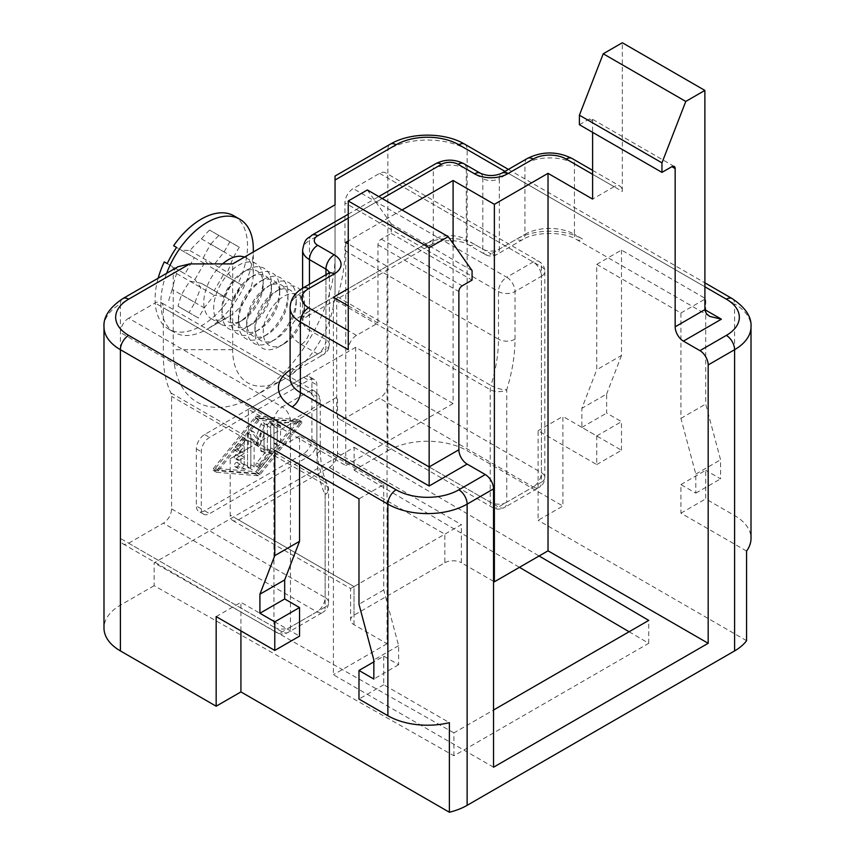 <?xml version="1.0" encoding="UTF-8"?>
<svg xmlns="http://www.w3.org/2000/svg" width="855" height="855" viewBox="0 0 855 855"><rect width="100%" height="100%" fill="white"/><g stroke="black" fill="none" stroke-linecap="round" stroke-linejoin="round"><path stroke-width="0.64" stroke-dasharray="4.28 3.21" d="M314.458 379.62L309.51 376.756A11.671 6.744 -60 0 0 303.675 377.344L204.612 434.532A11.671 6.744 -60 0 0 196.351 448.832L196.351 506.021L201.31 508.885L201.31 451.686A11.671 6.744 -60 0 1 209.561 437.397L308.623 380.197A11.671 6.744 -60 0 1 314.458 379.62A11.671 6.744 -60 0 1 316.884 384.964L316.884 442.163A11.671 6.744 -60 0 1 308.623 456.463L209.561 513.652A11.671 6.744 -60 0 1 203.725 514.229A11.671 6.744 -60 0 1 201.31 508.885M309.51 376.756A11.671 6.744 -60 0 1 311.925 382.11L311.925 439.299A11.671 6.744 -60 0 1 303.675 453.599L204.612 510.788A11.671 6.744 -60 0 1 198.766 511.376A11.671 6.744 -60 0 1 196.351 506.021M335.042 204.805L335.042 290.593L335.042 180.02L387.871 149.518L387.871 178.107A11.671 6.744 120 0 0 385.455 172.763A11.671 6.744 120 0 0 379.62 173.351L353.201 188.602A11.671 6.744 -60 0 0 344.95 202.892L344.95 250.558A128.421 74.15 -60 0 1 337.383 296.835A11.671 6.744 -60 0 0 336.688 301.046L336.688 413.564L490.236 502.216A11.671 6.744 120 0 0 492.662 507.56A11.671 6.744 120 0 0 498.497 506.983L533.167 486.965L379.62 398.312L344.95 418.33A11.671 6.744 -60 0 1 339.114 418.907A11.671 6.744 -60 0 1 336.688 413.564M629.098 631.749L648.742 643.291L453.92 755.777L154.135 585.686L154.135 562.814L354.141 447.336L354.141 470.218L387.871 450.735L387.871 384.013L541.418 472.665L541.418 266.76L387.871 178.107L387.871 384.013A11.671 6.744 -60 0 1 379.62 398.312M154.135 585.686L120.405 605.158A56.035 32.351 0 0 0 103.989 628.04M335.042 256.276A114.41 66.059 -60 0 1 254.138 396.399A114.41 66.059 -60 0 1 173.234 349.695L173.234 273.44L120.405 303.942L120.405 332.531L273.953 421.184L273.953 627.089A11.671 6.744 180 0 0 290.465 627.089L325.135 607.071L325.135 494.543A140.092 80.883 -60 0 1 316.884 453.599L316.884 405.933L290.465 421.184L290.465 627.089A11.671 6.744 60 0 1 288.05 632.433A11.671 6.744 60 0 1 282.203 631.856L128.656 543.203A11.671 6.744 -60 0 1 122.821 543.78A11.671 6.744 -60 0 1 120.405 538.436L120.405 605.158M128.656 543.203L163.326 523.185A11.671 6.744 -60 0 0 171.588 508.885L171.588 396.367A11.671 6.744 -60 0 0 170.893 392.947A128.421 74.15 -60 0 1 163.326 355.413L163.326 307.747A11.671 6.744 -60 0 0 160.911 302.403A11.671 6.744 -60 0 0 155.076 302.98L128.656 318.242L282.203 406.884L308.623 391.633L155.076 302.98M171.588 508.885L325.135 597.538A11.671 6.744 -60 0 1 316.884 611.838L282.203 631.856A11.671 6.744 -60 0 1 276.368 632.433A11.671 6.744 -60 0 1 273.953 627.089L120.405 538.436L120.405 332.531A11.671 6.744 -60 0 1 128.656 318.242M746.565 551.069L680.933 513.171L680.933 484.582L695.799 493.153L695.799 474.087L680.933 418.373L680.933 312.994L596.737 264.377L596.737 369.755L581.87 408.316L581.87 427.382L596.737 435.965L596.737 464.564L538.116 430.717L538.116 520.321L562.889 506.032L562.889 416.417L538.116 430.717M746.565 640.673L538.116 520.321M680.933 484.582L705.706 470.282L705.706 498.871L734.595 515.554A56.035 32.351 180 0 1 751.011 538.436M178.075 266.696L174.495 269.785L173.234 273.44M335.042 176.066L335.042 180.02M260.743 432.438L256.5 443.36A1.165 0.673 -60 0 1 255.079 444.183L250.836 438.155L250.836 464.725A2.33 1.347 -60 0 1 249.82 467.065A2.33 1.347 -60 0 1 248.014 467.696A2.33 1.347 -60 0 1 247.533 466.627L247.533 432.94A2.33 1.347 -60 0 1 248.559 430.589A2.33 1.347 -60 0 1 250.355 429.969A2.33 1.347 -60 0 1 250.611 430.215L255.795 437.568L260.967 424.24A2.33 1.347 -60 0 1 263.564 422.338A2.33 1.347 -60 0 1 264.045 423.407L264.045 448.373A2.33 1.347 -60 0 1 263.03 450.724A2.33 1.347 -60 0 1 261.224 451.355A2.33 1.347 -60 0 1 260.743 450.286L260.743 432.438L264.045 434.34L264.045 452.188A2.33 1.347 -60 0 0 264.526 453.257L261.224 451.355M240.928 455.501L235.98 458.366A2.33 1.347 -60 0 1 234.815 458.483A2.33 1.347 -60 0 1 234.452 456.613A2.33 1.347 -60 0 1 235.98 454.55L240.928 451.697L240.928 444.397L236.803 449.506A2.33 1.347 -60 0 1 234.815 450.361A2.33 1.347 -60 0 1 235.157 447.154L241.762 438.989A2.33 1.347 -60 0 1 243.75 438.145A2.33 1.347 -60 0 1 244.231 439.214L244.231 464.18A2.33 1.347 -60 0 1 241.762 467.258L235.157 466.712A2.33 1.347 -60 0 1 234.815 466.606A2.33 1.347 -60 0 1 234.665 464.18A2.33 1.347 -60 0 1 236.803 462.459L240.928 462.79L240.928 455.501L244.231 457.414L244.231 464.703L240.105 464.361A2.33 1.347 -60 0 0 237.968 466.082A2.33 1.347 -60 0 0 238.118 468.508L234.815 466.606M273.953 442.655L273.953 426.41A2.33 1.347 -60 0 1 274.968 424.059A2.33 1.347 -60 0 1 276.774 423.439A2.33 1.347 -60 0 1 277.255 424.508L277.255 440.752A2.33 1.347 -60 0 1 276.24 443.104A2.33 1.347 -60 0 1 274.434 443.724A2.33 1.347 -60 0 1 273.953 442.655L277.255 444.568L277.255 428.312A2.33 1.347 -60 0 1 278.27 425.961A2.33 1.347 -60 0 1 280.077 425.341A2.33 1.347 -60 0 1 280.558 426.41L280.558 442.655A2.33 1.347 -60 0 1 279.532 445.006A2.33 1.347 -60 0 1 277.736 445.637A2.33 1.347 -60 0 1 277.255 444.568M255.795 471.714L296.225 421.675L255.795 418.33L215.353 468.369L255.795 471.714L259.097 473.617L218.656 470.271L259.097 420.233L299.528 423.578L259.097 473.617M298.299 421.301L256.607 472.89A2.33 1.347 -60 0 1 254.972 473.841L213.28 470.389A1.165 0.673 -60 0 1 213.28 468.732L254.972 417.144A2.33 1.347 -60 0 1 256.607 416.203L298.299 419.645A1.165 0.673 -60 0 1 298.299 421.301L301.601 423.214A1.165 0.673 -60 0 0 301.783 421.611L298.481 419.698M267.348 425.822A2.33 1.347 -60 0 1 268.363 423.471A2.33 1.347 -60 0 1 270.169 422.851A2.33 1.347 -60 0 1 270.65 423.92L270.65 447.817A4.67 2.693 -60 0 1 268.994 452.071L258.263 465.355A2.33 1.347 -60 0 1 256.276 466.199A2.33 1.347 -60 0 1 256.618 463.004L267.348 449.719L267.348 425.822L270.65 427.724A2.33 1.347 -60 0 1 271.666 425.384A2.33 1.347 -60 0 1 273.472 424.753A2.33 1.347 -60 0 1 273.953 425.822L273.953 449.719A4.67 2.693 -60 0 1 272.296 453.984L261.566 467.258A2.33 1.347 -60 0 1 259.578 468.102A2.33 1.347 -60 0 1 259.92 464.906L270.65 451.632L270.65 427.724M244.231 464.18L247.533 466.082A2.33 1.347 -60 0 1 245.054 469.16L238.46 468.615A2.33 1.347 -60 0 1 238.118 468.508M247.533 466.082L247.533 441.116A2.33 1.347 -60 0 0 247.052 440.047L243.75 438.145M241.762 438.989L245.054 440.891A2.33 1.347 -60 0 1 247.052 440.047M245.054 440.891L238.46 449.067A2.33 1.347 -60 0 0 238.118 452.263L234.815 450.361M236.803 449.506L240.105 451.419A2.33 1.347 -60 0 1 238.118 452.263M240.105 451.419L244.231 446.31L244.231 453.599L239.282 456.452A2.33 1.347 -60 0 0 237.754 458.515A2.33 1.347 -60 0 0 238.118 460.385L234.815 458.483M235.98 458.366L239.282 460.268A2.33 1.347 -60 0 1 238.118 460.385M239.282 460.268L244.231 457.414M264.045 448.373L267.348 450.286A2.33 1.347 -60 0 1 266.332 452.637A2.33 1.347 -60 0 1 264.526 453.257M267.348 450.286L267.348 425.32A2.33 1.347 -60 0 0 266.867 424.251L263.564 422.338M260.967 424.24L264.27 426.143A2.33 1.347 -60 0 1 266.867 424.251M264.27 426.143L259.097 439.481L253.914 432.117A2.33 1.347 -60 0 0 253.657 431.871L250.355 429.969M247.533 432.94L250.836 434.853A2.33 1.347 -60 0 1 251.851 432.502A2.33 1.347 -60 0 1 253.657 431.871M250.836 434.853L250.836 468.529A2.33 1.347 -60 0 0 251.317 469.598L248.014 467.696M250.836 464.725L254.138 466.627A2.33 1.347 -60 0 1 253.123 468.978A2.33 1.347 -60 0 1 251.317 469.598M254.138 466.627L254.138 440.058L258.381 446.086A1.165 0.673 -60 0 0 258.509 446.214L255.207 444.301M256.5 443.36L259.802 445.263A1.165 0.673 -60 0 1 258.509 446.214M259.802 445.263L264.045 434.34M250.836 438.155L254.138 440.058M255.795 437.568L259.097 439.481M267.348 449.719L270.65 451.632M240.928 462.79L244.231 464.703M240.928 451.697L244.231 453.599M240.928 444.397L244.231 446.31M296.225 421.675L299.528 423.578M255.795 418.33L259.097 420.233M215.353 468.369L218.656 470.271M298.299 419.645L301.601 421.558A1.165 0.673 -60 0 1 301.783 421.611M301.601 421.558L259.909 418.106A2.33 1.347 -60 0 0 258.274 419.057L216.582 470.645A1.165 0.673 -60 0 0 216.411 472.249L213.109 470.336M213.28 470.389L216.582 472.302A1.165 0.673 -60 0 1 216.411 472.249M216.582 472.302L258.274 475.743A2.33 1.347 -60 0 0 259.909 474.803L301.601 423.214M648.742 643.291L648.742 620.409M453.92 755.777L453.92 732.895L493.538 710.013M345.773 242.457L345.773 465.515L248.356 409.267L248.356 448.266L230.198 458.761L230.198 515.084A11.671 6.744 120 0 0 232.613 520.428A11.671 6.744 120 0 0 238.449 519.851L354.023 586.573L350.603 588.55L461.347 524.617L461.347 562.74L493.538 581.336M238.449 519.851L329.261 467.418A11.671 6.744 120 0 0 337.522 453.118L337.522 396.795L230.198 458.761M335.042 290.593A72.386 41.788 -60 0 1 283.86 379.246A72.386 41.788 -60 0 1 232.678 349.695L232.678 263.906M283.86 343.977A29.188 16.854 -60 0 1 263.222 332.061A29.188 16.854 -60 0 1 283.86 296.311A29.188 16.854 -60 0 1 304.498 308.228A29.188 16.854 -60 0 1 283.86 343.977L279.735 346.361A35.023 20.221 120 0 0 304.498 303.461A35.023 20.221 120 0 0 279.735 289.161A35.023 20.221 120 0 0 254.961 274.861L254.961 274.861A35.023 20.221 120 0 0 230.198 317.761A35.023 20.221 120 0 0 254.961 332.061L254.961 332.061A35.023 20.221 120 0 0 279.735 289.161L279.735 289.161A35.023 20.221 120 0 0 254.961 332.061A35.023 20.221 120 0 0 279.735 346.361L283.86 343.977M329.261 467.418L444.835 534.151L444.835 562.74L354.023 615.173A11.671 6.744 0 0 0 350.603 619.939A11.671 6.744 0 0 0 354.023 624.706L387.048 643.772L387.048 266.279L348.252 243.878M592.601 174.302L614.072 186.689A11.671 6.744 -60 0 1 619.907 186.112A11.671 6.744 -60 0 1 622.322 191.456L622.322 42.75M248.356 448.266L337.522 396.795M316.884 453.599A11.671 6.744 -0 0 0 320.294 448.832C320.411 463.314 322.773 475.273 327.39 484.7A11.671 11.671 0 0 1 328.555 489.776L328.555 602.305A11.671 6.744 180 0 1 325.135 607.071A11.671 6.744 60 0 1 322.72 612.415A11.671 11.671 0 0 0 328.555 602.305A11.671 6.744 180 0 0 325.135 597.538L325.135 485.009A11.671 6.744 120 0 0 324.451 481.6A11.671 8.871 154.2 0 1 327.39 484.7A11.671 8.871 154.2 0 1 325.135 494.543A11.671 6.744 0 0 0 328.555 489.776A11.671 6.744 0 0 0 325.135 485.009L171.588 396.367M344.95 250.558L498.497 339.211A128.421 74.15 -60 0 1 490.93 385.487A11.671 3.484 17.2 0 0 506.748 389.688L506.748 502.216L541.418 482.199L541.418 276.293L515.009 291.544L515.009 339.211A140.092 80.883 -60 0 1 506.748 389.688A11.671 6.744 180 0 1 490.236 389.688L336.688 301.046M279.735 289.161L275.599 291.544A29.188 16.854 120 0 0 254.961 327.294A29.188 16.854 120 0 0 275.599 339.211L275.599 339.211A29.188 16.854 120 0 0 296.236 303.461A29.188 16.854 120 0 0 275.599 291.544L279.735 289.161L279.735 293.928A29.188 16.854 120 0 0 259.097 282.011L263.222 279.628A35.023 20.221 -60 0 1 238.46 322.527A35.023 20.221 -60 0 1 238.449 322.527A35.023 20.221 -60 0 1 220.943 324.259A35.023 20.221 -60 0 1 215.578 296.193A35.023 20.221 -60 0 1 238.449 265.328A35.023 20.221 -60 0 1 255.966 263.596A35.023 20.221 -60 0 1 263.222 279.628L263.222 279.628A35.023 20.221 120 0 0 238.449 322.527A35.023 20.221 120 0 0 263.222 336.827L263.222 336.827A35.023 20.221 120 0 0 287.985 293.928A35.023 20.221 120 0 0 263.222 279.628L263.222 284.394A29.188 16.854 120 0 0 242.585 272.478L246.71 270.095A35.023 20.221 120 0 0 221.947 312.994A35.023 20.221 120 0 0 246.71 327.294L246.71 327.294A35.023 20.221 120 0 0 271.473 284.394A35.023 20.221 120 0 0 246.71 270.095L242.585 272.478A29.188 16.854 120 0 0 221.947 308.228A29.188 16.854 120 0 0 242.585 320.144L242.585 320.144A29.188 16.854 120 0 0 263.222 284.394M271.473 341.594L271.473 341.594A35.023 20.221 120 0 0 296.236 298.694A35.023 20.221 120 0 0 271.473 284.394L271.473 284.394A35.023 20.221 120 0 0 246.71 327.294A35.023 20.221 120 0 0 271.473 341.594L275.599 339.211L271.473 341.594M271.473 284.394L267.348 286.778A29.188 16.854 120 0 0 246.71 322.527A29.188 16.854 120 0 0 267.348 334.444L267.348 334.444A29.188 16.854 120 0 0 287.985 298.694A29.188 16.854 120 0 0 267.348 286.778L271.473 284.394L271.473 289.161A29.188 16.854 120 0 0 250.836 277.244L254.961 274.861L250.836 277.244A29.188 16.854 120 0 0 230.198 312.994A29.188 16.854 120 0 0 250.836 324.911L250.836 324.911A29.188 16.854 120 0 0 271.473 289.161M267.348 334.444L263.222 336.827L267.348 334.444M263.222 279.628L259.097 282.011A29.188 16.854 120 0 0 238.449 317.761A29.188 16.854 120 0 0 259.097 329.677L259.097 329.677A29.188 16.854 120 0 0 279.735 293.928M259.097 329.677L254.961 332.061L259.097 329.677M250.836 324.911L246.71 327.294L250.836 324.911M242.585 320.144L238.449 322.527L242.585 320.144M222.578 263.906A35.023 20.221 120 0 0 204.687 294.334A35.023 20.221 120 0 0 211.035 318.541A35.023 20.221 120 0 0 228.552 316.81L228.552 316.81A35.023 20.221 120 0 0 253.315 273.91A35.023 20.221 120 0 0 246.058 257.879A35.023 20.221 120 0 0 244.445 257.109M253.315 249.126A65.375 37.748 -60 0 1 207.081 329.196L228.552 316.81L207.081 329.196A65.375 37.748 -60 0 1 174.399 332.435A65.375 37.748 -60 0 1 166.65 273.29M158.175 278.185A65.375 37.748 120 0 0 168.617 329.1A65.375 37.748 120 0 0 201.31 325.862A65.375 37.748 120 0 0 228.99 299.25L231.929 300.949A65.375 37.748 120 0 0 241.27 284.779L223.518 274.519L214.178 290.7L231.929 300.949M233.992 215.866A65.375 37.748 120 0 1 238.331 283.069L241.27 284.779M181.57 294.793L204.238 307.875L198.392 317.985L178.032 306.229A130.42 106.49 120 0 1 181.57 294.793A129.768 102.846 143.2 0 1 189.874 281.21A129.768 25.447 -158.1 0 1 201.417 283.336L224.085 296.418L233.415 280.237L227.43 272.232L233.415 257.323L239.261 247.213L209.561 230.07L239.261 247.213M194.897 302.478L200.882 287.569L194.897 279.564L172.229 266.482A129.768 25.447 -141.9 0 0 176.6 273.547A129.768 102.846 -83.2 0 0 172.229 289.396L194.897 302.478L189.051 312.588L198.392 317.985M194.897 279.564L204.238 263.393L214.156 264.569L224.085 251.926L229.92 241.815M224.085 296.418L214.156 295.232L204.238 307.875M189.874 281.21L214.156 295.232M233.415 280.237L210.757 267.155A129.768 25.447 38.1 0 1 203.148 258.221L227.43 272.232M203.148 258.221A129.768 102.846 96.8 0 1 210.757 244.241L233.415 257.323M210.757 244.241A130.42 106.49 120 0 1 218.901 235.456M189.051 312.588L178.032 306.229M172.229 289.396A130.42 106.49 -60 0 0 168.692 300.842M176.6 273.547L200.882 287.569M167.227 263.596L184.99 273.846L194.331 257.665L176.568 247.416M204.238 263.393L173.618 245.716M209.561 230.07A130.42 106.49 -60 0 0 201.417 238.844A129.768 102.846 -36.8 0 0 189.874 250.558A129.768 25.447 21.9 0 0 181.57 250.301M189.874 250.558L214.156 264.569M201.417 238.844L224.085 251.926M201.417 283.336L228.99 299.25M238.331 283.069L210.757 267.155M164.278 261.887L172.229 266.482M345.773 465.515L453.097 403.549L453.097 243.557M453.097 403.549L355.68 347.312L355.68 386.31M354.141 447.336L539.088 555.985M354.141 470.218L519.445 567.325M402.021 209.977L348.252 241.025M444.835 562.74A11.671 6.744 180 0 1 461.347 562.74M248.356 409.267L355.68 347.312M596.737 264.377L621.5 250.077L705.706 298.694L705.706 404.073L720.562 459.798L720.562 478.853L705.706 470.282M680.933 312.994L705.706 298.694M596.737 435.965L621.5 421.665L606.644 413.083L606.644 394.016L581.87 408.316M581.87 427.382L606.644 413.083M680.933 513.171L705.706 498.871M596.737 464.564L621.5 450.264L562.889 416.417M621.5 250.077L621.5 355.456L596.737 369.755M387.871 450.735A56.035 32.351 180 0 1 467.129 450.735L562.889 506.032M621.5 355.456L606.644 394.016M621.5 450.264L621.5 421.665M680.933 418.373L705.706 404.073M695.799 474.087L720.562 459.798M695.799 493.153L720.562 478.853M579.401 124.723L589.309 119.005A4.67 2.693 -60 0 1 591.639 118.781A4.67 2.693 -60 0 1 592.601 120.918L592.601 132.354M472.078 270.575L391.173 223.86L391.173 233.394L381.266 239.111A4.67 2.693 120 0 0 377.963 244.84L377.963 322.998L356.503 335.395A11.671 6.744 120 0 0 348.252 349.695M377.963 322.998L348.252 305.844M387.048 266.279L348.252 288.68M614.072 186.689L592.601 199.087M299.539 464.554L299.539 435.965L383.745 484.571L358.982 498.871M299.539 435.965L274.776 450.254M383.745 484.571L383.745 589.95L398.612 645.675L398.612 664.741L383.745 656.159L373.838 661.877M398.612 664.741L373.838 679.041M398.612 645.675L373.838 659.975M216.165 616.605L240.928 602.305L299.539 636.141M240.928 630.894L240.928 602.305M383.745 589.95L358.982 604.25M383.745 656.159L383.745 684.759L449.377 722.646M453.92 732.895L154.135 562.814M391.173 233.394L472.078 280.109M383.745 684.759L358.982 699.059M493.538 767.213L333.386 674.745L333.386 297.262M387.048 643.772L333.386 674.745M391.173 223.86L367.351 189.96M734.595 515.554L734.595 303.942A56.035 32.351 180 0 1 751.011 326.813M103.989 326.813A56.035 32.351 0 0 1 120.405 303.942A11.671 6.744 60 0 1 122.821 298.598M732.179 298.598A11.671 6.744 120 0 1 734.595 303.942L467.129 149.518A56.035 32.351 180 0 0 387.871 149.518A11.671 6.744 60 0 1 390.297 144.174M260.743 450.286L264.045 452.188M255.079 444.183L258.381 446.086M247.533 466.627L250.836 468.529M250.611 430.215L253.914 432.117M264.045 423.407L267.348 425.32M268.994 452.071L272.296 453.984M258.263 465.355L261.566 467.258M256.618 463.004L259.92 464.906M270.65 423.92L273.953 425.822M270.65 447.817L273.953 449.719M241.762 467.258L245.054 469.16M235.157 466.712L238.46 468.615M236.803 462.459L240.105 464.361M235.98 454.55L239.282 456.452M235.157 447.154L238.46 449.067M244.231 439.214L247.533 441.116M273.953 426.41L277.255 428.312M277.255 424.508L280.558 426.41M277.255 440.752L280.558 442.655M256.607 416.203L259.909 418.106M254.972 417.144L258.274 419.057M213.28 468.732L216.582 470.645M254.972 473.841L258.274 475.743M256.607 472.89L259.909 474.803M196.351 448.832L201.31 451.686M204.612 434.532L209.561 437.397M303.675 377.344L308.623 380.197M311.925 382.11L316.884 384.964M311.925 439.299L316.884 442.163M204.612 510.788L209.561 513.652M303.675 453.599L308.623 456.463M232.678 349.695L173.234 349.695M354.023 624.706L354.023 586.573L230.198 515.084M170.893 392.947L324.451 481.6A128.421 74.15 -60 0 1 316.884 444.066L316.884 396.399L163.326 307.747M163.326 355.413L316.884 444.066A11.671 6.744 -0 0 1 320.294 448.832L320.294 401.166A11.671 6.744 180 0 1 316.884 405.933A11.671 6.744 -120 0 0 308.623 391.633A11.671 6.744 -60 0 1 314.458 391.056A11.671 6.744 -60 0 1 316.884 396.399A11.671 6.744 180 0 1 320.294 401.166A11.671 11.671 0 0 0 314.458 391.056L160.911 302.403M527.332 158.464A11.671 6.744 -120 0 0 524.917 163.807A35.023 20.221 180 0 1 574.442 163.807L622.322 191.456M474.557 244.359A35.023 20.221 0 0 0 425.021 244.359A11.671 6.744 -120 0 0 430.856 244.936A11.671 6.744 -120 0 0 433.282 239.592A23.352 13.477 0 0 1 466.296 239.592L466.296 169.055L482.808 178.588L482.808 249.126A11.671 6.744 120 0 0 485.223 254.469A11.671 6.744 120 0 0 491.069 253.892L474.557 244.359A11.671 6.744 -60 0 1 468.722 244.936A11.671 6.744 -60 0 1 466.296 239.592L482.808 249.126A11.671 6.744 0 0 0 499.32 249.126L499.32 178.588L524.917 163.807L524.917 234.356A35.023 20.221 180 0 1 574.442 234.356L574.442 163.807A11.671 6.744 120 0 0 572.027 158.464M344.95 418.33L498.497 506.983A11.671 6.744 60 0 0 504.332 507.56L539.003 487.542A11.671 6.744 60 0 1 533.167 486.965A11.671 6.744 -60 0 0 541.418 472.665A11.671 6.744 180 0 1 544.838 477.432A11.671 6.744 180 0 1 541.418 482.199A11.671 6.744 60 0 1 539.003 487.542A11.671 11.671 0 0 0 544.838 477.432L544.838 271.527A11.671 6.744 0 0 0 541.418 266.76A11.671 6.744 120 0 0 539.003 261.416A11.671 6.744 120 0 0 533.167 261.993L506.748 277.244L353.201 188.602M337.383 296.835L490.93 385.487A11.671 6.744 120 0 0 490.236 389.688L490.236 502.216A11.671 6.744 180 0 0 506.748 502.216A11.671 6.744 60 0 1 504.332 507.56A11.671 11.671 0 0 1 492.662 507.56L339.114 418.907M515.009 339.211A11.671 6.744 180 0 1 498.497 339.211L498.497 291.544A11.671 6.744 120 0 1 506.748 277.244A11.671 6.744 -120 0 1 515.009 291.544A11.671 6.744 180 0 1 498.497 291.544L344.95 202.892M379.62 173.351L533.167 261.993A11.671 6.744 -120 0 1 541.418 276.293A11.671 6.744 0 0 0 544.838 271.527A11.671 11.671 0 0 0 539.003 261.416L385.455 172.763M122.821 543.78L276.368 632.433A11.671 11.671 0 0 0 288.05 632.433L322.72 612.415A11.671 6.744 60 0 1 316.884 611.838L163.326 523.185M709.714 316.393L576.858 239.699A11.671 6.744 120 0 1 574.442 234.356L582.704 239.122A46.694 26.965 180 0 0 516.655 239.122A11.671 6.744 60 0 0 522.49 239.699C534.984 231.416 564.375 231.416 576.858 239.699A11.671 6.744 120 0 0 582.704 239.122M337.522 453.118L461.347 524.617M425.021 244.359L301.195 315.858A11.671 6.744 -120 0 0 307.031 316.435L430.856 244.936C438.936 239.272 460.642 239.272 468.722 244.936L485.223 254.469A11.671 11.671 0 0 0 496.905 254.469A11.671 6.744 60 0 0 499.32 249.126L524.917 234.356A11.671 6.744 60 0 1 522.49 239.699L496.905 254.469A11.671 6.744 60 0 1 491.069 253.892L516.655 239.122M290.465 421.184A11.671 6.744 -120 0 0 282.203 406.884A11.671 6.744 -60 0 0 273.953 421.184A11.671 6.744 180 0 0 290.465 421.184M354.023 615.173L354.023 586.573M301.195 315.858A35.023 20.221 0 0 0 301.195 344.447A11.671 6.744 120 0 0 309.446 330.148L325.958 339.681A11.671 6.744 180 0 1 329.378 344.447L329.378 273.91A11.671 6.744 0 0 1 325.958 278.677L300.372 293.447L300.372 363.995L325.958 349.214L325.958 278.677A11.671 6.744 60 0 1 328.373 273.333M290.112 307.747A35.023 20.221 180 0 1 300.372 293.447A11.671 6.744 60 0 1 302.788 288.103M301.195 344.447L317.707 353.981A11.671 6.744 60 0 0 323.543 354.558A11.671 11.671 0 0 0 329.378 344.447A11.671 6.744 180 0 1 325.958 349.214A11.671 6.744 60 0 1 323.543 354.558L297.946 369.339C290.935 375.035 288.317 378.017 290.112 378.295A35.023 20.221 180 0 1 300.372 363.995A11.671 6.744 60 0 1 297.946 369.339A11.671 6.744 60 0 1 292.111 368.762L317.707 353.981A11.671 6.744 120 0 0 325.958 339.681L325.958 274.733M464.703 144.174A11.671 6.744 120 0 1 467.129 149.518L467.129 450.735M592.601 120.918L589.309 119.005M356.503 335.395L348.252 330.629M348.252 218.143L382.206 198.542M480.392 173.244A11.671 6.744 120 0 1 482.808 178.588A11.671 6.744 0 0 0 499.32 178.588A11.671 6.744 60 0 1 501.735 173.244M704.873 286.778L504.984 171.374M290.112 369.991A46.694 26.965 180 0 1 292.111 368.762M311.872 235.2A11.671 6.744 -120 0 0 309.446 240.544A23.352 13.477 0 0 0 302.606 250.077M463.88 163.711A11.671 6.744 -60 0 1 466.296 169.055A23.352 13.477 0 0 0 433.282 169.055A11.671 6.744 60 0 1 435.697 163.711M302.606 288.21L302.606 320.614C303.696 320.198 299.71 322.004 307.031 316.435A11.671 6.744 -120 0 0 309.446 311.092A23.352 13.477 0 0 0 302.606 320.614A23.352 13.477 0 0 0 309.446 330.148L309.446 284.255M381.266 239.111L462.17 285.827M377.963 244.84L458.868 291.544M329.795 272.264L329.378 273.91A11.671 6.744 0 0 0 329.218 272.788M433.282 239.592L309.446 311.092L309.446 240.544L433.282 169.055L433.282 239.592M259.578 468.102L256.276 466.199M273.472 424.753L270.169 422.851M280.077 425.341L276.774 423.439M277.736 445.637L274.434 443.724M203.725 514.229L198.766 511.376M283.86 379.246L254.138 396.399M592.601 170.348L619.907 186.112M232.613 520.428L350.603 588.55L350.603 619.939M304.498 308.228L304.498 303.461M296.236 303.461L296.236 298.694M287.985 298.694L287.985 293.928M246.058 257.879L255.966 263.596M211.035 318.541L220.943 324.259M246.71 322.527L246.71 327.294M238.449 317.761L238.449 322.527M253.315 273.91L253.315 251.99M221.947 308.228L221.947 312.994M254.961 327.294L254.961 332.061M168.617 329.1L174.399 332.435M230.198 312.994L230.198 317.761M508.404 169.397L704.873 282.834M674.189 166.436L591.639 118.781M348.252 214.199L378.786 196.565"/><path stroke-width="1.28" d="M128.656 335.395A11.671 6.744 120 0 0 120.405 349.695A56.035 32.351 0 0 1 103.989 326.813C103.252 316.97 109.526 307.554 122.821 298.598A11.671 6.744 60 0 1 128.656 299.175A44.364 25.618 0 0 0 128.656 335.395L396.132 489.819A44.364 25.618 0 0 0 458.868 489.819A11.671 6.744 60 0 1 467.129 504.119L493.538 488.868L493.538 767.213L708.175 643.291L708.175 364.946A11.671 6.744 -120 0 0 699.924 350.646L683.412 341.113A11.671 6.744 -120 0 1 675.161 326.813L675.161 168.574L671.859 166.672A4.67 2.693 -60 0 1 674.189 166.436A4.67 2.693 -60 0 1 675.161 168.574M373.838 661.877L358.982 670.459L358.982 699.059L387.871 715.731A56.035 32.351 0 0 0 449.377 722.646L449.377 812.25A56.035 32.351 0 0 0 467.129 805.335L734.595 650.922A56.035 32.351 180 0 0 746.565 640.673L746.565 551.069A56.035 32.351 180 0 0 751.011 538.436L751.011 326.813A56.035 32.351 180 0 1 734.595 349.695L734.595 650.922M335.042 180.02L396.132 144.752A11.671 6.744 60 0 0 390.297 144.174L335.042 176.066L335.042 204.805L232.678 263.906L189.746 263.906L178.075 266.696L122.821 298.598M493.538 488.868A11.671 6.744 -120 0 0 485.287 474.568L467.129 464.083A11.671 6.744 60 0 1 458.868 449.783L458.868 291.544A4.67 2.693 120 0 1 462.17 285.827L472.078 280.109L472.078 270.575L448.244 236.664L367.351 189.96L348.252 200.989L348.252 349.695L300.372 322.046A11.671 6.744 -60 0 1 308.623 307.747A23.352 13.477 180 0 1 308.623 288.68A11.671 6.744 60 0 0 302.788 288.103L328.373 273.333A11.671 6.744 60 0 1 334.22 273.91L308.623 288.68M539.088 555.985L494.372 581.806L494.372 204.324L548.023 173.341L548.023 550.823L539.088 555.985L648.742 620.409L493.538 710.013M348.252 243.878L345.773 242.457L348.252 241.025M579.401 115.201L579.401 124.723L661.952 172.389L661.952 162.856L579.401 115.201L603.224 53.78L622.322 42.75L704.873 90.416L704.905 310.194L706.508 313.796L709.714 316.393L721.385 319.193L683.412 341.113M244.445 257.109A35.023 20.221 120 0 0 228.552 259.61A35.023 20.221 120 0 0 222.578 263.906M166.65 273.29A65.375 37.748 -60 0 1 207.081 222.439A65.375 37.748 -60 0 1 239.774 219.201A65.375 37.748 -60 0 1 253.315 249.126L253.315 251.99M239.774 219.201L233.992 215.866A65.375 37.748 120 0 0 201.31 219.104A65.375 37.748 120 0 0 173.618 245.716L176.568 247.416A65.375 37.748 120 0 0 167.227 263.596L164.278 261.887A65.375 37.748 120 0 0 158.175 278.185M453.097 243.557L453.097 180.49L494.372 204.324M493.538 581.336L494.372 581.806M519.445 567.325L629.098 631.749M453.097 180.49L402.021 209.977M661.952 172.389L671.859 166.672M348.252 305.844L333.386 297.262L348.252 288.68M548.023 173.341L592.601 199.087L592.601 132.354M708.175 643.291L548.023 550.823M458.868 449.783L429.146 466.937L300.372 392.584A35.023 20.221 180 0 1 290.112 378.295L290.112 307.747A35.023 20.221 180 0 0 300.372 322.046L300.372 392.584A11.671 6.744 -60 0 1 292.111 406.884L429.146 486.003L429.146 247.694L348.252 200.989M449.377 812.25L240.928 691.909L216.165 706.209L216.165 616.605L274.776 650.441L299.539 636.141L299.539 607.542L284.683 598.96L284.683 579.904L299.539 541.333L274.776 555.632L274.776 450.254L358.982 498.871L358.982 604.25L373.838 659.975L373.838 679.041L358.982 670.459M240.928 691.909L240.928 630.894M299.539 541.333L299.539 464.554M274.776 555.632L259.92 594.204L284.683 579.904M103.989 326.813L103.989 628.04A56.035 32.351 0 0 0 120.405 650.922L216.165 706.209M284.683 598.96L259.92 613.259L274.776 621.842L299.539 607.542M274.776 650.441L274.776 621.842M259.92 613.259L259.92 594.204M661.952 162.856L685.785 101.435L704.873 90.416M603.224 53.78L685.785 101.435M429.146 247.694L448.244 236.664M708.175 364.946L734.595 349.695A11.671 6.744 -120 0 0 726.344 335.395A44.364 25.618 180 0 0 726.344 299.175L704.873 286.778M120.405 650.922L120.405 349.695L387.871 504.119A56.035 32.351 0 0 0 467.129 504.119L467.129 805.335M128.656 299.175L189.746 263.906M458.868 489.819L485.287 474.568M751.011 326.813C751.748 316.97 745.475 307.554 732.179 298.598A11.671 6.744 120 0 0 726.344 299.175M699.924 350.646L726.344 335.395M566.192 159.041A23.352 13.477 180 0 0 533.167 159.041A11.671 6.744 -120 0 0 527.332 158.464C542.23 151.143 557.129 151.143 572.027 158.464A11.671 6.744 120 0 0 566.192 159.041L592.601 174.302M396.132 489.819A11.671 6.744 120 0 0 387.871 504.119L387.871 715.731M348.252 330.629L308.623 307.747M533.167 159.041L507.581 173.821A23.352 13.477 0 0 1 474.557 173.821L458.045 164.288A11.671 6.744 0 0 0 441.533 164.288L382.206 198.542M334.22 273.91A23.352 13.477 0 0 0 334.22 254.843L317.707 245.31A11.671 6.744 0 0 1 317.707 235.777L348.252 218.143M504.984 171.374L458.868 144.752A44.364 25.618 180 0 0 396.132 144.752M429.146 486.003L467.129 464.083M292.111 406.884A46.694 26.965 180 0 1 290.112 369.991M675.161 326.813L704.873 309.66L721.385 319.193M527.332 158.464L501.735 173.244C494.628 176.29 487.51 176.29 480.392 173.244A11.671 6.744 120 0 0 474.557 173.821M501.735 173.244A11.671 6.744 60 0 1 507.581 173.821M390.297 144.174C410.464 132.14 444.536 132.14 464.703 144.174A11.671 6.744 120 0 0 458.868 144.752M317.707 235.777A11.671 6.744 -120 0 0 311.872 235.2C307.907 239.133 305.096 236.696 302.606 250.077A23.352 13.477 0 0 0 309.446 259.61A11.671 6.744 -60 0 1 317.707 245.31M458.045 164.288A11.671 6.744 -60 0 1 463.88 163.711L480.392 173.244M325.958 274.733L325.958 269.143L309.446 259.61L309.446 284.255M329.218 272.788A11.671 6.744 0 0 0 325.958 269.143A11.671 6.744 -60 0 1 334.22 254.843M378.786 196.565L435.697 163.711A11.671 6.744 60 0 1 441.533 164.288M572.027 158.464L592.601 170.348M464.703 144.174L508.404 169.397M704.873 282.834L732.179 298.598M329.378 273.91L329.795 272.264L328.373 273.333M290.112 307.747C290.379 299.539 294.601 292.987 302.788 288.103M311.872 235.2L348.252 214.199M302.606 288.21L302.606 250.077M435.697 163.711C445.092 158.987 454.486 158.987 463.88 163.711"/></g></svg>
